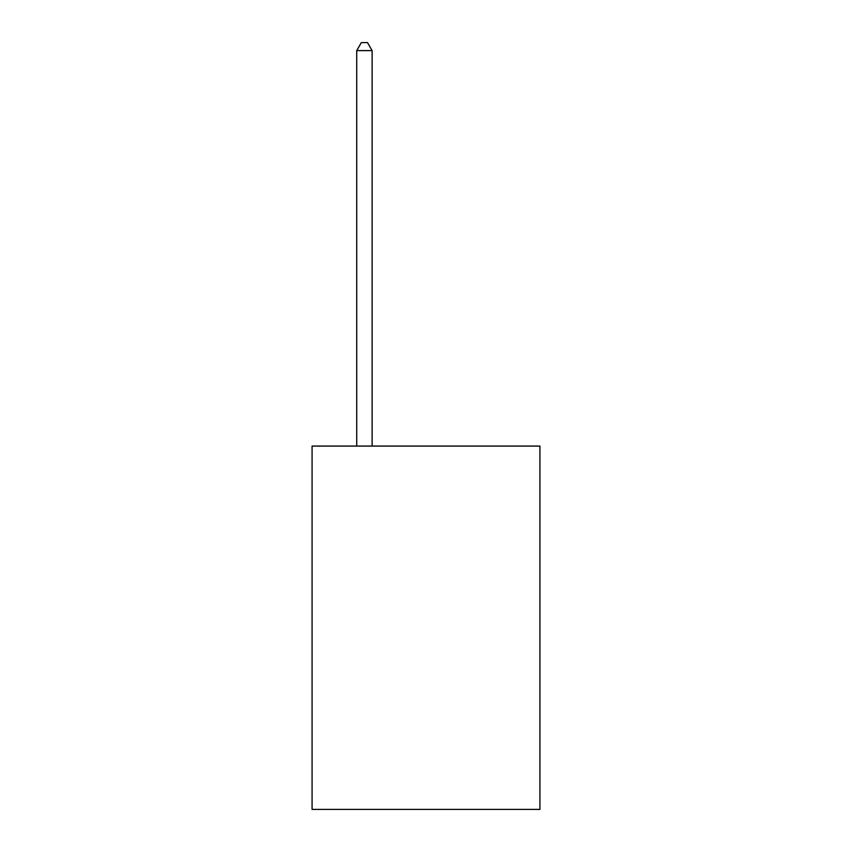 <?xml version="1.0" encoding="UTF-8"?>
<svg xmlns="http://www.w3.org/2000/svg" width="852" height="852" viewBox="0 0 852 852"><rect width="100%" height="100%" fill="white"/><g stroke="black" fill="none" stroke-linecap="round" stroke-linejoin="round"><path stroke-width="1.28" d="M539.923 446.075L539.923 809.4L312.077 809.4L312.077 446.075L539.923 446.075M372.122 446.075L372.122 50.609L356.722 50.609L356.722 446.075M356.722 50.609L361.344 42.6L367.5 42.6L372.122 50.609"/></g></svg>
